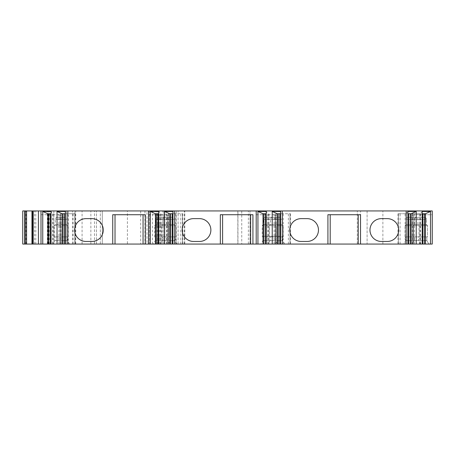 <?xml version="1.0" encoding="UTF-8"?>
<svg xmlns="http://www.w3.org/2000/svg" width="455" height="455" viewBox="0 0 455 455"><rect width="100%" height="100%" fill="white"/><g stroke="black" fill="none" stroke-linecap="round" stroke-linejoin="round"><path stroke-width="0.34" stroke-dasharray="2.27 1.71" d="M432.25 244.062L357.329 244.062L367.105 244.062L367.105 210.938L360.587 210.938L360.587 244.062L367.105 244.062L367.105 210.938L357.329 210.938L432.25 210.938L432.25 244.062L413.339 244.062L413.339 214.72L432.25 214.72L432.25 244.062L413.339 244.062L413.339 214.72L432.25 214.72L432.25 244.062M237.834 210.938L237.834 244.062L241.747 244.062L241.747 210.938L248.367 210.938L248.367 244.062L360.587 244.062M248.367 244.062L237.948 244.062L237.948 210.938M241.747 244.062L249.994 244.062L249.994 210.938L47.348 210.938L47.348 244.062L146.971 244.062L146.971 210.938M146.971 244.062L249.994 244.062L249.994 210.938L241.747 210.938M22.75 244.062L47.348 244.062M35.803 210.938L74.887 210.938L74.887 244.062L33.192 244.062L75.274 244.062L65.344 244.062L66.959 244.062L66.959 210.938L35.797 210.938L35.803 244.062M74.887 244.062L94.475 244.062L94.475 210.938L96.432 210.938L66.959 210.938M62.119 213.742L66.959 213.742L66.959 244.062L94.475 244.062M41.007 244.062L59.918 244.062L41.007 244.062L41.007 210.938M51.051 244.062L60.981 244.062L51.051 244.062M148.597 244.062L167.508 244.062L148.597 244.062L148.597 210.938M158.641 244.062L168.572 244.062L158.641 244.062M172.934 244.062L182.864 244.062L172.934 244.062M256.193 244.062L275.099 244.062L256.193 244.062L256.193 210.938M266.232 244.062L276.168 244.062L266.232 244.062M280.53 244.062L290.461 244.062L280.53 244.062M407.913 244.062L397.983 244.062L407.913 244.062M422.206 244.062L412.275 244.062L422.206 244.062M268.052 244.062L284.756 244.062L268.052 244.062L270.048 240.604L282.765 240.604L284.756 244.062M260.88 244.062L277.584 244.062L260.88 244.062L262.876 240.604L275.588 240.604L277.584 244.062M160.461 244.062L177.166 244.062L160.461 244.062L162.458 240.604L175.169 240.604L177.166 244.062M153.289 244.062L169.994 244.062L153.289 244.062L155.286 240.604L167.997 240.604L169.994 244.062M52.871 244.062L69.575 244.062L52.871 244.062L54.862 240.604L67.579 240.604L69.575 244.062M403.682 244.062L420.392 244.062L403.682 244.062L405.678 240.604L418.395 240.604L420.392 244.062M412.162 244.062L428.866 244.062L412.162 244.062L428.866 244.062L412.162 244.062L414.152 240.604L426.87 240.604L428.866 244.062L426.87 240.604L414.152 240.604L412.162 244.062M157.339 244.062L157.339 210.938L163.857 210.938L163.857 244.062L100.345 244.062L102.301 244.062L102.301 210.938L127.406 210.938L127.406 244.062L149.303 244.062L149.303 210.938L127.406 210.938M163.857 244.062L163.834 210.938L149.251 210.938M149.251 244.062L163.834 244.062M127.406 244.062L102.301 244.062L102.301 210.938L157.339 210.938M270.048 240.604L282.765 240.604L282.765 236.89L270.048 236.89L270.048 240.604M282.765 236.89A0.654 0.654 0 0 0 283.414 236.236L269.394 236.236L283.414 236.236L283.414 225.64L269.394 225.64L269.394 236.236A0.654 0.654 0 0 0 270.048 236.89L282.765 236.89M269.394 225.64L283.414 225.64L282.276 224.503L270.537 224.503L269.394 225.64M270.537 224.503L282.276 224.503L282.276 219.282A1.956 1.956 0 0 0 280.32 217.325L272.494 217.325A1.956 1.956 0 0 0 270.537 219.282L270.537 224.503M272.494 217.325L280.32 217.325M262.876 240.604L275.588 240.604L275.588 236.89L262.876 236.89L262.876 240.604M275.588 236.89A0.654 0.654 0 0 0 276.242 236.236L262.222 236.236L276.242 236.236L276.242 225.64L262.222 225.64L262.222 236.236A0.654 0.654 0 0 0 262.876 236.89L275.588 236.89M262.222 225.64L276.242 225.64L275.099 224.503L263.365 224.503L262.222 225.64M263.365 224.503L275.099 224.503L275.099 219.282A1.956 1.956 0 0 0 273.142 217.325L265.322 217.325A1.956 1.956 0 0 0 263.365 219.282L263.365 224.503M265.322 217.325L273.142 217.325M162.458 240.604L175.169 240.604L175.169 236.89L162.458 236.89L162.458 240.604M162.458 236.89L175.169 236.89M161.804 236.89L175.823 236.89L161.804 236.89L161.804 225.64L175.823 225.64L175.823 236.89M161.804 225.64L175.823 225.64L174.68 224.503L162.947 224.503L161.804 225.64M162.947 224.503L174.68 224.503L174.68 219.282A1.956 1.956 0 0 0 172.724 217.325L164.903 217.325A1.956 1.956 0 0 0 162.947 219.282L162.947 224.503M164.903 217.325L172.724 217.325M155.286 240.604L167.997 240.604L167.997 236.89L155.286 236.89L155.286 240.604M155.286 236.89L167.997 236.89M154.632 236.89L168.651 236.89L154.632 236.89L154.632 225.64L168.651 225.64L168.651 236.89M154.632 225.64L168.651 225.64L167.508 224.503L155.775 224.503L154.632 225.64M155.775 224.503L167.508 224.503L167.508 219.282A1.956 1.956 0 0 0 165.552 217.325L157.726 217.325A1.956 1.956 0 0 0 155.775 219.282L155.775 224.503M157.726 217.325L165.552 217.325M54.862 240.604L67.579 240.604L67.579 236.89L54.862 236.89L54.862 240.604M54.862 236.89L67.579 236.89M54.213 236.89L68.233 236.89L54.213 236.89L54.213 225.64L68.233 225.64L68.233 236.89M54.213 225.64L68.233 225.64L67.09 224.503L55.351 224.503L54.213 225.64M55.351 224.503L67.09 224.503L67.09 219.282A1.956 1.956 0 0 0 65.133 217.325L57.307 217.325A1.956 1.956 0 0 0 55.351 219.282L55.351 224.503M57.307 217.325L65.133 217.325M405.678 240.604L418.395 240.604L418.395 236.89L405.678 236.89L405.678 240.604M405.678 236.89L418.395 236.89M405.024 236.89L419.044 236.89L405.024 236.89L405.024 225.64L419.044 225.64L419.044 236.89M405.024 225.64L419.044 225.64L417.906 224.503L406.167 224.503L405.024 225.64M406.167 224.503L417.906 224.503L417.906 219.282A1.956 1.956 0 0 0 415.95 217.325L408.124 217.325A1.956 1.956 0 0 0 406.167 219.282L406.167 224.503M408.124 217.325L415.95 217.325M414.152 236.89L414.152 240.604L426.87 240.604L426.87 236.89L426.87 240.604L414.152 240.604L414.152 236.89L426.87 236.89L414.152 236.89M413.504 236.89L427.524 236.89L413.504 236.89L427.524 236.89L427.524 225.64L427.524 236.89L413.504 236.89L413.504 225.64L427.524 225.64L413.504 225.64L413.504 236.89M414.641 224.503L413.504 225.64L427.524 225.64L426.38 224.503L427.524 225.64L413.504 225.64L414.641 224.503L426.38 224.503L414.641 224.503L426.38 224.503L426.38 219.282L426.38 224.503L414.641 224.503L414.641 219.282L414.641 224.503M416.598 217.325A1.956 1.956 0 0 0 414.641 219.282L426.38 219.282A1.956 1.956 0 0 0 424.424 217.325A1.956 1.956 0 0 1 426.38 219.282L414.641 219.282A1.956 1.956 0 0 1 416.598 217.325L424.424 217.325L416.598 217.325M100.345 244.062L100.345 210.938L100.345 244.062M74.887 210.938L94.475 210.938M26.009 244.062L26.009 210.938L22.75 210.938M26.009 210.938L47.348 210.938M176.312 210.938L178.098 210.938L176.312 210.938L176.312 244.062L176.312 210.938M248.367 210.938L360.587 210.938M382.877 244.062L382.877 210.938M357.329 244.062L357.329 210.938L357.329 244.062M184.787 244.062L184.787 210.938L184.787 244.062M184.366 244.062L184.366 210.938M96.432 244.062L96.432 210.938L96.432 244.062M82.076 244.062L82.076 210.938M41.007 214.72L59.918 214.72L41.007 214.72M59.918 244.062L59.918 214.72L59.918 244.062M65.344 213.742L67.192 213.742L65.344 211.461M66.959 213.742L75.274 213.742L67.192 213.742L67.192 244.062M68.114 244.062L68.114 213.742M73.187 244.062L73.187 213.742M63.04 244.062L63.04 213.742M52.899 244.062L52.899 213.742L51.051 211.461M51.051 213.742L47.826 213.742M53.821 244.062L53.821 213.742M58.888 244.062L58.888 213.742M48.748 244.062L48.748 213.742M148.597 214.72L167.508 214.72L148.597 214.72M167.508 244.062L167.508 214.72L167.508 244.062M86.001 218.633A11.409 11.409 0 0 0 74.592 230.042A11.409 11.409 0 0 0 86.001 241.457L91.87 241.457A11.409 11.409 0 0 0 103.279 230.042A11.409 11.409 0 0 0 91.87 218.633L86.001 218.633M112.738 214.72L145.338 214.72M143.058 244.062L143.058 214.72M115.018 244.062L115.018 214.72M172.934 213.742L174.783 213.742L172.934 211.461M169.709 213.742L182.864 213.742L174.783 213.742L174.783 244.062M175.704 244.062L175.704 213.742M180.777 244.062L180.777 213.742M170.631 244.062L170.631 213.742M160.49 244.062L160.49 213.742L158.641 211.461M158.641 213.742L155.417 213.742M161.411 244.062L161.411 213.742M166.484 244.062L166.484 213.742M156.338 244.062L156.338 213.742M256.193 214.72L275.099 214.72L256.193 214.72M275.099 244.062L275.099 214.72L275.099 244.062M193.591 218.633A11.409 11.409 0 0 0 182.182 230.042A11.409 11.409 0 0 0 193.591 241.457L199.461 241.457A11.409 11.409 0 0 0 210.87 230.042A11.409 11.409 0 0 0 199.461 218.633L193.591 218.633M220.328 214.72L252.929 214.72M250.648 244.062L250.648 214.72M222.609 244.062L222.609 214.72M280.53 213.742L282.373 213.742L280.53 211.461M277.3 213.742L290.461 213.742L282.373 213.742L282.373 244.062M283.294 244.062L283.294 213.742M288.368 244.062L288.368 213.742M278.221 244.062L278.221 213.742M268.08 244.062L268.08 213.742L266.232 211.461M266.232 213.742L263.007 213.742M269.002 244.062L269.002 213.742M274.075 244.062L274.075 213.742M263.928 244.062L263.928 213.742M301.182 218.633A11.409 11.409 0 0 0 289.772 230.042A11.409 11.409 0 0 0 301.182 241.457L307.051 241.457A11.409 11.409 0 0 0 318.466 230.042A11.409 11.409 0 0 0 307.051 218.633L301.182 218.633M381.387 218.633A11.409 11.409 0 0 0 369.978 230.042A11.409 11.409 0 0 0 381.387 241.457L387.256 241.457A11.409 11.409 0 0 0 398.671 230.042A11.409 11.409 0 0 0 387.256 218.633L381.387 218.633M327.918 214.72L360.519 214.72M358.239 244.062L358.239 214.72M330.199 244.062L330.199 214.72M422.206 211.461L420.363 213.742L422.206 213.742M420.363 244.062L420.363 213.742L412.275 213.742L425.431 213.742M424.509 244.062L424.509 213.742M414.368 244.062L414.368 213.742M419.442 244.062L419.442 213.742M407.913 211.461L406.07 213.742L407.913 213.742M406.07 244.062L406.07 213.742L397.983 213.742L411.138 213.742M410.217 244.062L410.217 213.742M400.076 244.062L400.076 213.742M405.143 244.062L405.143 213.742M270.537 219.282L282.276 219.282L270.537 219.282M263.365 219.282L275.099 219.282L263.365 219.282M162.947 219.282L174.68 219.282L162.947 219.282M155.775 219.282L167.508 219.282L155.775 219.282M55.351 219.282L67.09 219.282L55.351 219.282M406.167 219.282L417.906 219.282L406.167 219.282M149.286 244.062L149.286 210.938M152.51 244.062L152.51 210.938M159.295 244.062L159.295 210.938M156.048 244.062L156.048 210.938M178.098 244.062L178.098 210.938L178.098 244.062M166.695 244.062L166.695 210.938M162.81 244.062L162.81 210.938M144.963 210.938L144.963 244.062M140.697 210.938L140.697 244.062M75.746 244.062L75.746 210.938M72.487 244.062L72.487 210.938M53.872 210.938L53.872 244.062M34.489 244.062L34.489 210.938M48.31 244.062L48.31 210.938M49.288 244.062L49.288 210.938M68.369 210.938L68.369 244.062M90.869 244.062L90.869 210.938M74.796 244.062L74.796 213.742L74.796 244.062M60.504 244.062L60.504 213.742L60.504 244.062M52.666 244.062L52.666 213.742M182.392 244.062L182.392 213.742L182.392 244.062M174.549 244.062L174.549 213.742M168.094 244.062L168.094 213.742L168.094 244.062M160.257 244.062L160.257 213.742M289.983 244.062L289.983 213.742L289.983 244.062M282.145 244.062L282.145 213.742M275.69 244.062L275.69 213.742L275.69 244.062M267.847 244.062L267.847 213.742M420.591 244.062L420.591 213.742M412.753 244.062L412.753 213.742L412.753 244.062M406.298 244.062L406.298 213.742M398.461 244.062L398.461 213.742L398.461 244.062M75.274 213.742L75.274 244.062M60.981 213.742L60.981 244.062M182.864 213.742L182.864 244.062M168.572 213.742L168.572 244.062M290.461 213.742L290.461 244.062M276.168 213.742L276.168 244.062M412.275 213.742L412.275 244.062M397.983 213.742L397.983 244.062"/><path stroke-width="0.68" d="M24.706 244.062L22.75 244.062L22.75 210.938L33.192 210.938L33.192 244.062L24.706 244.062L24.706 210.938M406.167 244.062L432.25 244.062L432.25 210.938L406.167 210.938L406.167 244.062L33.192 244.062M406.167 210.938L282.276 210.938L282.276 244.062M33.192 210.938L282.276 210.938M22.75 244.062L22.75 210.938M32.532 210.938L32.532 244.062L32.532 210.938M41.007 244.062L41.007 210.938M57.046 244.062L57.046 211.461L65.344 211.461L65.344 244.062M51.051 244.062L51.051 211.461L42.753 211.461L47.826 213.742L51.051 213.742M42.753 244.062L42.753 211.461M67.09 244.062L67.09 210.938M57.046 211.461L62.119 213.742L65.344 213.742M63.04 244.062L63.04 213.742M62.119 244.062L62.119 213.742M48.748 244.062L48.748 213.742M47.826 244.062L47.826 213.742M112.738 244.062L112.738 214.72L145.338 214.72L145.338 244.062M86.001 218.633A11.409 11.409 0 0 0 74.592 230.042A11.409 11.409 0 0 0 86.001 241.457L91.87 241.457A11.409 11.409 0 0 0 103.279 230.042A11.409 11.409 0 0 0 91.87 218.633L86.001 218.633M143.058 244.062L143.058 214.72M115.018 244.062L115.018 214.72M148.597 244.062L148.597 210.938M164.642 244.062L164.642 211.461L172.934 211.461L172.934 244.062M158.641 244.062L158.641 211.461L150.343 211.461L155.417 213.742L158.641 213.742M150.343 244.062L150.343 211.461M174.68 244.062L174.68 210.938M164.642 211.461L169.709 213.742L172.934 213.742M170.631 244.062L170.631 213.742M169.709 244.062L169.709 213.742M156.338 244.062L156.338 213.742M155.417 244.062L155.417 213.742M220.328 244.062L220.328 214.72L252.929 214.72L252.929 244.062M193.591 218.633A11.409 11.409 0 0 0 182.182 230.042A11.409 11.409 0 0 0 193.591 241.457L199.461 241.457A11.409 11.409 0 0 0 210.87 230.042A11.409 11.409 0 0 0 199.461 218.633L193.591 218.633M250.648 244.062L250.648 214.72M222.609 244.062L222.609 214.72M256.193 244.062L256.193 210.938M272.232 244.062L272.232 211.461L280.53 211.461L280.53 244.062M266.232 244.062L266.232 211.461L257.939 211.461L263.007 213.742L266.232 213.742M257.939 244.062L257.939 211.461M272.232 211.461L277.3 213.742L280.53 213.742M278.221 244.062L278.221 213.742M277.3 244.062L277.3 213.742M263.928 244.062L263.928 213.742M263.007 244.062L263.007 213.742M327.918 244.062L327.918 214.72L360.519 214.72L360.519 244.062M301.182 218.633A11.409 11.409 0 0 0 289.772 230.042A11.409 11.409 0 0 0 301.182 241.457L307.051 241.457A11.409 11.409 0 0 0 318.466 230.042A11.409 11.409 0 0 0 307.051 218.633L301.182 218.633M381.387 218.633A11.409 11.409 0 0 0 369.978 230.042A11.409 11.409 0 0 0 381.387 241.457L387.256 241.457A11.409 11.409 0 0 0 398.671 230.042A11.409 11.409 0 0 0 387.256 218.633L381.387 218.633M358.239 244.062L358.239 214.72M330.199 244.062L330.199 214.72M422.206 244.062L422.206 211.461L430.504 211.461L430.504 244.062M416.211 244.062L416.211 211.461L407.913 211.461L407.913 244.062M422.206 213.742L425.431 213.742L430.504 211.461M425.431 244.062L425.431 213.742M424.509 244.062L424.509 213.742M411.138 244.062L411.138 213.742L416.211 211.461M407.913 213.742L411.138 213.742M410.217 244.062L410.217 213.742M25.201 210.938L25.201 244.062M26.583 210.938L26.583 244.062M31.958 210.938L31.958 244.062M38.408 210.938L38.408 244.062M64.656 244.062L64.656 213.742M50.363 244.062L50.363 213.742M172.246 244.062L172.246 213.742M157.953 244.062L157.953 213.742M279.836 244.062L279.836 213.742M265.544 244.062L265.544 213.742M422.9 244.062L422.9 213.742M408.601 244.062L408.601 213.742"/></g></svg>

